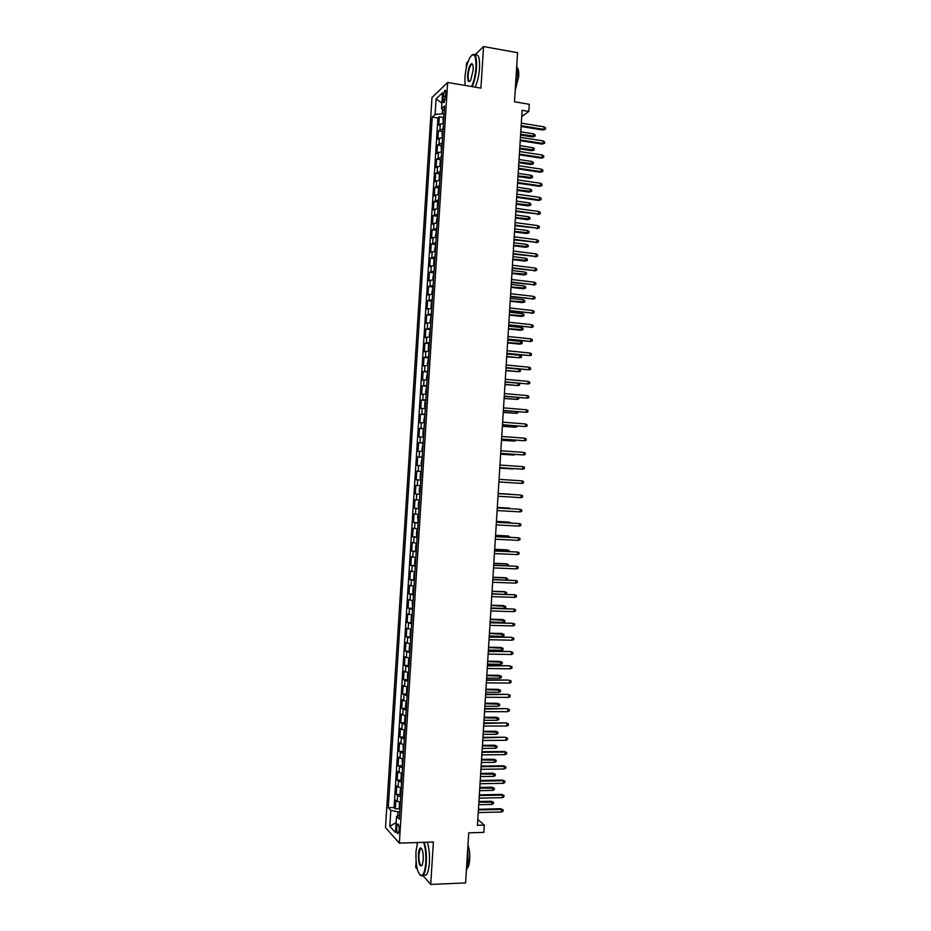 <?xml version="1.0" encoding="UTF-8"?>
<svg xmlns="http://www.w3.org/2000/svg" width="931" height="931" viewBox="0 0 931 931"><rect width="100%" height="100%" fill="white"/><g stroke="black" fill="none" stroke-linecap="round" stroke-linejoin="round"><path stroke-width="1.4" d="M399.131 830.161C399.155 825.727 398.608 823.714 397.467 824.144L396.653 827.496C396.629 831.918 397.176 833.932 398.317 833.513L399.131 830.161M417.297 842.543L417.239 843.416M416.076 861.71L415.715 867.413L417.286 869.193M431.984 97.476L385.492 827.612L399.352 843.125L447.648 82.475L431.984 97.476M468.212 61.318L466.617 62.843L466.291 68.056M422.86 875.524L430.727 884.45L465.593 882.914L468.724 832.838L483.841 832.372L484.295 825.099L477.801 819.536M447.648 82.475L480.931 88.131L483.561 46.55L474.857 54.917M483.561 46.55L517.566 52.706L514.494 101.793L529.285 104.272L528.843 111.417L522.128 110.3L477.44 825.297L484.295 825.099M443.889 116.2L443.435 123.078L438.769 125.219L439.304 116.747L443.365 117.399M443.098 128.769L438.408 130.864L442.493 131.504M438.408 130.864L437.873 139.336L442.551 137.299M442.085 144.549L441.631 151.52L436.976 153.464L437.512 144.98L441.62 145.608M440.747 165.741L436.08 167.592L436.616 159.108L440.747 159.725M440.293 172.933L439.816 179.974L435.173 181.72L435.72 173.247L439.874 173.841M438.943 194.207L434.277 195.859L434.824 187.375L439.001 187.969M438.489 201.329L437.558 203.307L437.291 207.566L438.036 208.439L433.38 210.01L433.916 201.527L438.129 202.097M437.128 222.695L432.484 224.162L433.02 215.666L437.256 216.236M436.22 236.951L431.577 238.313L432.124 229.817L436.383 230.376M435.324 251.207L430.681 252.476L431.216 243.98L435.51 244.516M434.416 265.475L429.785 266.638L430.32 258.143L434.637 258.667M433.509 279.742L428.877 280.813L429.424 272.306L433.765 272.83M432.601 294.01L427.981 294.987L428.516 286.48L432.892 286.992M431.693 308.289L427.073 309.173L427.62 300.666L432.031 301.155M430.785 322.568L426.177 323.36L426.712 314.853L431.158 315.318M429.878 336.859L425.269 337.557L425.816 329.039L430.297 329.504M428.97 351.15L424.373 351.743L424.908 343.225L429.447 343.644L428.539 345.32L428.272 349.579L428.993 350.778M428.062 365.452L423.465 365.953L424.012 357.434L428.551 357.865M427.154 379.755L422.558 380.162L423.105 371.632L427.643 372.051M426.247 394.069L421.662 394.372L422.197 385.841L426.747 386.249M425.339 408.383L420.754 408.593L421.301 400.062L425.839 400.446M424.431 422.697L419.846 422.814L420.393 414.283L424.943 414.644M423.524 437.023L418.95 437.046L419.485 428.504L424.036 428.854M422.604 451.36L418.042 451.279L418.589 442.737L423.14 443.063M421.696 465.698L417.135 465.512L417.682 456.97L422.232 457.284M420.789 480.035L416.227 479.756L416.774 471.214L421.324 471.505M420.416 485.773L415.866 485.458L415.331 494.012L419.881 494.28M419.509 500.122L414.958 499.714L414.423 508.268L418.973 508.512M418.601 514.482L414.051 513.97L413.515 522.524L418.077 522.756M417.682 528.843L413.155 528.226L412.608 536.791L417.169 537.012M416.774 543.204L412.247 542.494L411.7 551.059L416.262 551.257M415.866 557.576L411.339 556.773L410.792 565.338L415.354 565.524M414.947 571.948L410.431 571.052L409.884 579.617L414.446 579.78M414.039 586.332L409.524 585.331L408.977 593.897L413.55 594.048M413.12 600.716L408.616 599.622L408.069 608.199L412.642 608.327M412.212 615.112L407.708 613.913L407.161 622.49L411.7 622.606M411.293 629.507L406.789 628.216L406.253 636.792L410.757 636.885M410.373 643.903L405.881 642.518L405.334 651.095L409.815 651.176M409.465 658.31L404.973 656.821L404.426 665.409L408.884 665.479M408.546 672.729L404.066 671.135L403.519 679.735L407.941 679.781M407.627 687.148L403.158 685.46L402.611 694.049L406.998 694.084M406.719 701.567L402.239 699.786L401.692 708.386L406.067 708.398M405.8 715.997L401.331 714.112L400.784 722.712L405.125 722.712M404.88 730.428L400.423 728.449L399.876 737.049L404.194 737.038M403.961 744.87L399.504 742.787L398.957 751.398L403.251 751.364M403.018 759.347L402.564 766.481L402.192 760.103L403.042 759.324L398.596 757.136L398.049 765.748L402.32 765.689M402.099 773.766L401.273 774.487L401.005 778.805L401.657 780.9L402.111 773.766L397.688 771.485L397.141 780.108L401.389 780.038M401.145 788.208L400.365 788.871L400.086 793.189L400.737 795.318L401.191 788.22L396.769 785.845L396.222 794.457L400.446 794.376M443.168 96.126L442.97 99.314C442.877 102.014 443.249 103.085 444.075 102.526L445.868 93.612C445.949 90.912 445.588 89.842 444.762 90.412L443.168 96.126L445.681 96.545M399.504 815.125L396.548 816.371L399.248 819.21L444.553 105.925L441.527 108.659L444.262 110.417M396.548 816.371L395.524 832.547L389.821 826.274L390.834 810.377L388.262 807.677L432.228 117.073L435.114 114.466L436.104 98.861L442.528 92.786L441.527 108.659M439.304 116.747L437.919 117.981L394.069 807.549L395.314 808.83L399.515 808.725M400.19 802.662L399.446 803.267L399.178 807.584L399.818 809.737L400.272 802.685L395.861 800.206L395.314 808.83M400.656 796.901L396.222 794.457M401.575 782.436L397.141 780.108M402.495 767.982L398.049 765.748M403.414 753.54L398.957 751.398M404.333 739.098L399.876 737.049M405.253 724.655L400.784 722.712M406.16 710.225L401.692 708.386M407.08 695.794L402.611 694.049M407.999 681.376L403.519 679.735M408.918 666.957L404.426 665.409M409.826 652.55L405.334 651.095M410.746 638.142L406.253 636.792M411.653 623.747L407.161 622.49M412.573 609.351L408.069 608.199M413.492 594.967L408.977 593.897M414.4 580.572L409.884 579.617M415.319 566.199L410.792 565.338M416.227 551.827L411.7 551.059M417.135 537.455L412.608 536.791M418.054 523.094L413.515 522.524M418.962 508.733L414.423 508.268M419.869 494.384L415.331 494.012M416.774 471.214L421.336 471.435M417.682 456.97L422.243 457.098M418.589 442.737L423.151 442.76M419.485 428.504L424.059 428.435M420.393 414.283L424.978 414.109M421.301 400.062L425.886 399.795M422.197 385.841L426.794 385.481M423.105 371.632L427.701 371.178M424.012 357.434L428.609 356.876M424.908 343.225L429.517 342.573M425.816 329.039L430.425 328.282M426.712 314.853L431.332 314.003M427.62 300.666L432.24 299.724M428.516 286.48L433.148 285.445M429.424 272.306L434.055 271.177M430.32 258.143L434.963 256.909M431.216 243.98L435.859 242.654M432.124 229.817L436.767 228.398M433.02 215.666L437.675 214.153M433.916 201.527L438.582 199.909M434.824 187.375L439.479 185.665M435.72 173.247L440.386 171.432M436.616 159.108L441.294 157.211M437.512 144.98L442.19 142.99M442.539 109.311L442.248 113.838L435.114 114.466M444.029 114.129L442.248 113.838M430.727 884.45L433.392 842.008L399.352 843.125M521.732 116.619L528.843 111.417M399.713 811.751L397.909 811.797L397.642 815.905M437.919 117.981L432.228 117.073M394.069 807.549L388.262 807.677M390.834 810.377L397.909 811.797M441.876 103.132L436.104 98.861M389.821 826.274L396.152 822.585M521.116 126.5L542.936 130.014L543.89 129.374L521.174 125.708M544.053 126.837L545.508 127.826L545.426 129.234L543.89 129.374L544.053 126.837L521.325 123.16M545.426 129.234L542.936 130.014M443.866 116.247L442.958 118.353L443.237 123.101M533.672 133.878L535.116 134.832L535.034 136.217L532.613 136.973L533.521 136.357L533.672 133.878L520.79 131.818M535.034 136.217L520.627 134.308M532.613 136.973L520.58 135.065M471.61 86.536C473.937 81.369 475.392 75.015 475.985 67.486C476.148 55.162 474.123 51.845 469.911 57.536C467.246 62.691 465.593 69.441 464.918 77.762L465.069 85.431M471.994 54.952C475.345 52.834 476.858 56.989 476.532 67.428C475.95 74.946 474.507 81.346 472.192 86.641M473.157 70.104L470.679 80.194C468.549 83.057 467.537 81.404 467.63 75.248C468.351 68.498 469.724 64.635 471.738 63.657C472.867 63.936 473.344 66.089 473.157 70.104M472.622 64.472L471.33 64.518C469.69 66.508 468.642 70.058 468.165 75.19C468.002 79.612 468.607 81.625 469.98 81.206M516.798 65.007L517.392 74.585L515.471 86.246M517.275 67.626C518.451 69.057 518.928 72.048 518.695 76.586L515.204 90.528M475.147 55.325C478.406 53.556 479.872 57.757 479.535 67.951C478.965 75.458 477.51 81.858 475.182 87.153M417.507 842.532L415.948 851.784C415.692 866.039 417.542 873.965 421.51 875.582C423.733 874.709 425.164 870.357 425.781 862.525C426.165 854.367 425.432 847.641 423.57 842.334M424.187 842.311C426.002 847.757 426.712 854.542 426.328 862.641C425.874 868.891 424.827 873.08 423.174 875.198L421.952 876.024L419.962 875.035M423.279 859.79L422.278 864.98C419.788 867.552 418.485 864.026 418.356 854.414C418.659 850.515 419.381 848.339 420.498 847.885C422.465 848.641 423.384 852.598 423.279 859.79M421.568 848.513L420.358 848.7L418.892 854.53C418.834 862.153 419.858 865.853 421.952 865.621M467.711 849.107L468.165 861.047L466.35 870.776M467.956 845.057C469.387 848.944 469.969 853.715 469.713 859.371C469.387 863.817 468.572 866.796 467.281 868.32L467.059 868.518M427.248 842.218C429.075 847.652 429.796 854.425 429.412 862.525C428.958 868.763 427.899 872.952 426.235 875.07L423.268 875.198M520.231 140.651L542.063 144.084L543.017 143.479L520.278 139.894M543.169 140.942L544.635 141.908L544.542 143.316L543.017 143.479L543.169 140.942L520.441 137.346M544.542 143.316L542.063 144.084M519.347 154.814L541.19 158.165L542.133 157.583L519.393 154.081M542.296 155.035L543.762 156.001L543.669 157.409L542.133 157.583L542.296 155.035L519.556 151.532M543.669 157.409L541.19 158.165M518.462 168.976L540.306 172.247L541.26 171.688L518.509 168.278M541.411 169.151L542.878 170.094L542.796 171.502L541.26 171.688L541.411 169.151L518.672 165.73M542.796 171.502L540.306 172.247M517.578 183.151L539.433 186.34L540.376 185.804L517.624 182.488M540.539 183.267L542.005 184.198L541.912 185.606L540.376 185.804L540.539 183.267L517.776 179.927M541.912 185.606L539.433 186.34M442.528 137.299L442.993 130.375L442.062 132.505L442.376 137.311M532.811 147.68L534.254 148.623L534.173 150.007L531.752 150.752L532.66 150.159L532.811 147.68L519.917 145.667M534.173 150.007L519.766 148.157M531.752 150.752L519.719 148.89M442.062 144.608L441.154 146.656L441.515 151.52M531.95 161.482L533.393 162.413L533.312 163.798L530.891 164.531L531.799 163.972L531.95 161.482L519.056 159.527M533.312 163.798L518.904 162.017M530.891 164.531L518.858 162.716M441.189 158.736L440.258 160.807L439.991 165.055L440.654 165.753M531.089 175.296L532.532 176.215L532.451 177.6L530.03 178.31L530.938 177.774L531.089 175.296L518.195 173.375M532.451 177.6L518.032 175.878M530.03 178.31L517.997 176.541M440.27 172.98L439.362 174.97L439.095 179.218L439.793 179.974M530.228 189.109L531.671 190.017L531.589 191.402L529.169 192.1L530.076 191.6L530.228 189.109L517.322 187.247M531.589 191.402L517.17 189.738M529.169 192.1L517.124 190.378M516.693 197.325L538.56 200.433L539.503 199.921L516.728 196.697M539.666 197.384L541.132 198.303L541.039 199.711L539.503 199.921L539.666 197.384L516.891 194.137M541.039 199.711L538.56 200.433M439.385 187.131L438.454 189.133L438.187 193.392L438.92 194.207L439.362 187.178M529.367 202.923L530.821 203.831L530.728 205.204L528.308 205.902L529.215 205.414L529.367 202.923L516.461 201.108M530.728 205.204L516.298 203.61M528.308 205.902L516.263 204.215M515.809 211.512L538.618 214.049L515.844 210.906M538.781 211.512L540.248 212.419L540.166 213.827L538.618 214.049L538.781 211.512L516.007 208.346M540.166 213.827L537.676 214.526M438.012 208.416L438.466 201.387M528.505 216.748L529.96 217.633L529.867 219.018L527.446 219.693L528.354 219.239L528.505 216.748L515.588 214.98M529.867 219.018L515.437 217.482M527.446 219.693L515.402 218.063M514.924 225.698L537.746 228.176L514.959 225.127M537.909 225.639L539.375 226.536L539.282 227.944L537.746 228.176L537.909 225.639L515.111 222.567M539.282 227.944L536.803 228.63M437.128 222.649L436.383 221.741L437.558 215.585L437.116 222.625M527.644 230.585L529.099 231.458L529.006 232.843L526.585 233.506L527.493 233.076L527.644 230.585L514.727 228.863M529.006 232.843L514.564 231.365M526.585 233.506L514.529 231.912M514.028 239.884L536.861 242.316L514.063 239.348M537.024 239.767L538.49 240.652L538.409 242.072L536.861 242.316L537.024 239.767L514.226 236.788M538.409 242.072L535.93 242.735M436.232 236.858L435.487 235.927L436.651 229.806L436.208 236.835M526.783 244.422L528.238 245.284L528.145 246.657L525.724 247.309L526.632 246.913L526.783 244.422L513.854 242.747M528.145 246.657L513.703 245.249M525.724 247.309L513.668 245.761M513.144 254.082L535.988 256.456L513.179 253.569M536.14 253.907L537.618 254.78L537.524 256.2L535.988 256.456L536.14 253.907L513.342 251.009M537.524 256.2L535.046 256.851M435.324 251.079L434.591 250.113L435.755 244.015L435.301 251.056M525.922 258.259L527.365 259.109L527.283 260.494L524.863 261.122L525.771 260.75L525.922 258.259L512.981 256.63M527.283 260.494L512.83 259.132M524.863 261.122L512.795 259.621M512.259 268.291L535.104 270.595L512.283 267.802M535.267 268.058L536.733 268.908L536.652 270.327L535.104 270.595L535.267 268.058L512.446 265.242M536.652 270.327L534.173 270.968M434.87 258.19L433.951 260.052L433.683 264.311L434.405 265.277L434.847 258.236M525.061 272.096L526.504 272.934L526.422 274.319L524.002 274.948L524.898 274.598L525.061 272.096L512.12 270.525M526.422 274.319L511.957 273.027M524.002 274.948L511.934 273.481M511.375 282.489L534.219 284.746L511.398 282.046M534.382 282.209L535.86 283.047L535.767 284.467L534.219 284.746L534.382 282.209L511.561 279.486M535.767 284.467L533.288 285.095M433.52 279.533L432.787 278.509L433.951 272.469L433.497 279.509M524.2 285.957L525.643 286.771L525.561 288.156L523.141 288.773L524.037 288.447L524.2 285.957L511.247 284.421M525.561 288.156L511.096 286.923M523.141 288.773L511.061 287.353M510.479 296.71L533.347 298.909L510.502 296.291M533.498 296.361L534.976 297.198L534.894 298.607L533.347 298.909L533.498 296.361L510.665 293.719M534.894 298.607L532.416 299.223M432.612 293.777L431.879 292.718L433.043 286.701L432.589 293.742M523.327 299.805L524.781 300.62L524.7 302.005L522.279 302.598L523.175 302.296L523.327 299.805L510.386 298.327M524.7 302.005L510.223 300.829M522.279 302.598L510.2 301.225M509.594 310.919L532.462 313.072L509.618 310.535M532.625 310.523L534.103 311.338L534.01 312.758L532.462 313.072L532.625 310.523L509.781 307.975M534.01 312.758L531.531 313.351M432.159 300.899L431.251 302.656L430.983 306.927L431.693 307.986L432.135 300.934M522.466 313.666L523.92 314.469L523.839 315.853L521.418 316.435L522.314 316.156L522.466 313.666L509.513 312.234M523.839 315.853L509.35 314.736M521.418 316.435L509.327 315.109M508.698 325.152L531.578 327.235L508.722 324.791M531.741 324.686L533.219 325.489L533.126 326.909L531.578 327.235L531.741 324.686L508.885 322.231M533.126 326.909L530.647 327.491M430.809 322.266L430.075 321.137L431.228 315.178L430.785 322.231M521.604 327.526L523.059 328.317L522.966 329.702L520.557 330.272L521.441 330.028L521.604 327.526L508.64 326.153M522.966 329.702L508.489 328.655M520.557 330.272L508.466 328.992M507.814 339.373L530.705 341.409L507.837 339.047M530.856 338.861L532.334 339.652L532.253 341.072L530.705 341.409L530.856 338.861L508 336.487M532.253 341.072L529.774 341.63M429.901 336.51L429.168 335.358L430.331 329.434L429.878 336.487M520.743 341.398L522.198 342.177L522.105 343.562L519.696 344.121L520.58 343.9L520.743 341.398L507.767 340.071M522.105 343.562L507.616 342.573M519.696 344.121L507.593 342.887M506.93 353.605L529.82 355.584L506.941 353.315M529.983 353.035L531.461 353.815L531.368 355.235L529.82 355.584L529.983 353.035L507.104 350.743M506.732 356.771L519.719 357.772L519.87 355.27L506.906 353.989M519.87 355.27L521.325 356.038L521.244 357.423L519.719 357.772L506.743 356.492M506.033 367.85L528.936 369.77L506.057 367.582M529.099 367.21L530.577 367.978L530.484 369.398L528.936 369.77L529.099 367.21L506.208 365.022M428.085 365.033L427.364 363.812L428.516 357.946L428.074 365.01M505.859 370.678L518.858 371.655L519.009 369.153L506.033 367.92M519.009 369.153L520.464 369.91L520.382 371.294L518.858 371.655L505.87 370.422M505.149 382.094L528.052 383.956L505.161 381.861M528.214 381.396L529.692 382.152L529.611 383.572L528.052 383.956L528.214 381.396L505.324 379.289M427.178 379.301L426.456 378.056L427.608 372.214L427.166 379.266M504.986 384.584L517.985 385.539L504.998 384.363M518.718 383.328L519.603 383.781L519.51 385.166L517.985 385.539L518.125 383.281M504.253 396.338L527.167 398.142L504.265 396.14M527.33 395.594L528.808 396.338L528.727 397.758L527.167 398.142L527.33 395.594L504.427 393.569M426.27 393.58L425.56 392.288L426.701 386.481L426.258 393.545M504.125 398.491L517.124 399.422L504.137 398.305M518.614 397.595L518.648 399.038L517.124 399.422L517.24 397.479M503.368 410.594L526.283 412.34L503.368 410.431M526.446 409.791L527.935 410.524L527.842 411.944L526.283 412.34L526.446 409.791L503.531 407.859M425.362 407.859L424.652 406.544L424.92 402.262L425.828 400.714L425.351 407.825M503.252 412.398L516.251 413.317L503.264 412.247M517.857 411.805L517.787 412.922L516.251 413.317L516.356 411.677M502.472 424.85L525.41 426.549L502.484 424.722M525.561 423.989L527.051 424.711L526.958 426.13L525.41 426.549L525.561 423.989L502.635 422.15M424.466 422.139L423.745 420.789L424.897 415.028L424.443 422.104M502.379 426.317L515.39 427.224L502.391 426.189M516.973 426.014L516.914 426.817L515.39 427.224L515.471 425.886M501.576 439.118L524.525 440.759L501.588 439.013M524.677 438.198L526.166 438.908L526.073 440.328L524.525 440.759L524.677 438.198L501.751 436.441M423.558 436.43L422.837 435.045L423.105 430.774L424.012 429.284L423.535 436.395M501.506 440.247L514.517 441.131L501.518 440.142M516.088 440.223L514.517 441.131L514.587 440.107M500.692 453.385L523.641 454.968L500.692 453.316M523.792 452.408L525.282 453.106L525.189 454.526L523.641 454.968L523.792 452.408L500.855 450.744M422.651 450.72L421.929 449.312L423.081 443.61L422.627 450.685M500.634 454.177L513.656 455.038L500.645 454.107M515.204 454.433L513.656 455.038L513.703 454.328M522.908 466.629L524.397 467.304L524.316 468.724L522.756 469.189L499.796 467.63L521.837 469.166L522.756 469.189L522.908 466.629L499.959 465.046M421.731 465.023L421.021 463.58L422.174 457.901L421.72 464.988M499.772 468.107L512.783 468.956L499.772 468.072M513.912 468.63L512.806 468.549M498.9 481.944L521.872 483.41L498.9 481.932M522.023 480.85L523.513 481.513L523.431 482.945L521.872 483.41L522.023 480.85L499.063 479.36M420.824 479.325L420.114 477.847L420.393 473.565L421.289 472.168L420.812 479.29M520.988 497.643L522.547 497.154L522.628 495.734L521.139 495.071L520.988 497.643L498.004 496.258M520.231 495.001L498.166 493.663L520.231 495.001M419.916 493.639L419.218 492.127L419.485 487.844L420.381 486.482L419.904 493.593M510.339 494.221L498.178 493.477L510.339 494.221M520.092 511.875L521.663 511.375L521.744 509.955L520.254 509.304L520.092 511.875L497.119 510.572M519.347 509.21L497.282 507.954L519.347 509.21M419.008 507.954L418.31 506.417L418.578 502.123L419.439 500.82L418.997 507.907M509.466 508.128L497.305 507.43L509.466 508.128M510.304 508.698L511.608 508.768M519.207 526.108L520.778 525.608L520.86 524.176L519.37 523.548L519.207 526.108L496.223 524.909M496.374 522.326L519.37 523.548L496.386 522.244M418.1 522.268L417.67 516.414L418.554 515.111L418.077 522.233M509.42 522.943L508.605 522.035L496.432 521.383M510.921 523.024L509.466 522.151L496.432 521.465M518.323 540.352L519.894 539.829L519.975 538.409L518.486 537.792L518.323 540.352L495.327 539.235M495.478 536.663L518.486 537.792L495.49 536.547M417.193 536.593L416.494 534.999L416.762 530.705L417.623 529.46L417.169 536.559M508.535 537.187L508.605 536.093L507.732 535.942L495.56 535.337M510.037 537.268L508.605 536.093L495.56 535.453M517.438 554.608L518.998 554.073L519.091 552.642L517.601 552.036L517.438 554.608L494.431 553.573M494.582 551.001L517.601 552.036L494.594 550.849M416.285 550.931L415.575 549.29L415.854 545.007L416.716 543.797L416.262 550.884M507.639 551.443L507.732 550.035L506.86 549.86L494.687 549.302M509.152 551.513L509.199 550.64L507.732 550.035L494.687 549.441M516.554 568.864L518.113 568.317L518.206 566.886L516.717 566.292L516.554 568.864L493.535 567.922M493.686 565.338L516.717 566.292L493.698 565.164M415.82 558.1L414.947 559.31L414.667 563.604L415.377 565.268M506.755 565.711L506.86 563.988L505.999 563.79L493.814 563.278M508.256 565.769L508.338 564.57L506.86 563.988L493.814 563.441M515.669 583.12L517.229 582.562L517.322 581.13L515.821 580.548L515.669 583.12L492.627 582.271M492.79 579.687L515.821 580.548L492.802 579.478M414.458 579.606L413.76 577.907L414.039 573.612L414.889 572.46L414.446 579.559M505.87 579.966L505.999 577.942L505.126 577.709L492.941 577.243M507.069 580.013L507.465 578.512L505.999 577.942L492.93 577.441M514.773 597.388L516.344 596.806L516.437 595.386L514.936 594.816L514.773 597.388L491.731 596.62M491.894 594.036L514.936 594.816L491.905 593.803M413.55 593.955L412.852 592.221L413.131 587.927L413.981 586.809L413.527 593.908M504.974 594.246L505.126 591.907L504.265 591.65L492.068 591.22M505.405 594.257L506.511 593.862L506.592 592.465L505.126 591.907L492.057 591.453M513.889 611.655L515.46 611.073L515.553 609.642L514.052 609.083L513.889 611.655L490.835 610.98M490.998 608.397L514.052 609.083L491.021 608.129M412.619 608.257L413.096 601.123L412.212 602.252L412.642 608.304M491.184 605.464L505.731 606.418L505.638 607.803L504.09 608.385L504.253 605.872L503.392 605.581L491.196 605.208M504.09 608.385L491.021 607.99M513.004 625.935L514.575 625.329L514.657 623.91L513.156 623.363L513.004 625.935L489.939 625.353M490.102 622.769L513.156 623.363L490.125 622.467M411.723 622.664L411.036 620.872L411.304 616.566L412.154 615.507L411.711 622.618M490.311 619.487L504.858 620.372L504.765 621.768L503.229 622.35L503.38 619.837L502.519 619.522L490.323 619.196M503.229 622.35L490.148 622.013M489.206 637.13L511.375 637.293L513.772 638.177L512.271 637.642L512.108 640.214L489.043 639.725M511.375 637.293L489.229 636.804M513.772 638.177L513.679 639.597L512.108 640.214M410.815 637.025L410.129 635.198L410.396 630.904L411.246 629.868L410.792 636.979M501.658 633.476L503.985 634.337L503.904 635.733L502.356 636.327L502.507 633.813L501.658 633.476L489.45 633.196M503.985 634.337L489.427 633.511M502.356 636.327L489.275 636.036M488.31 651.514L510.491 651.549L512.888 652.445L511.387 651.933L511.224 654.505L488.147 654.097M510.491 651.549L488.333 651.141M512.888 652.445L512.795 653.876L511.224 654.505M410.362 644.205L409.489 645.241L409.209 649.535L409.908 651.397M500.785 647.429L503.112 648.302L503.031 649.698L501.483 650.303L501.634 647.79L500.785 647.429L488.577 647.185M503.112 648.302L488.554 647.534M501.483 650.303L488.391 650.059M487.402 665.886L509.606 665.805L511.992 666.724L510.491 666.224L510.339 668.795L487.239 668.481M509.606 665.805L487.425 665.49M511.992 666.724L511.91 668.155L510.339 668.795M408.988 665.77L408.302 663.873L408.581 659.579L409.419 658.601L408.965 665.723M499.912 661.382L502.251 662.267L502.158 663.675L500.61 664.292L500.762 661.778L499.912 661.382L487.704 661.196M502.251 662.267L487.681 661.569M500.61 664.292L487.518 664.094M486.506 680.27L508.71 680.084L511.107 681.003L509.606 680.514L509.443 683.086L486.343 682.865M508.71 680.084L486.529 679.839M511.107 681.003L511.026 682.435L509.443 683.086M408.069 680.142L407.394 678.222L407.662 673.916L408.511 672.985L408.057 680.096M499.039 675.347L501.378 676.243L501.285 677.652L499.738 678.28L499.9 675.766L499.039 675.347L486.82 675.196M501.378 676.243L486.797 675.615M499.738 678.28L486.645 678.14M485.61 694.666L507.826 694.351L510.223 695.294L508.71 694.817L508.559 697.389L485.447 697.261M507.826 694.351L485.633 694.2M510.223 695.294L510.13 696.725L508.559 697.389M407.161 694.526L406.475 692.583L406.754 688.277L407.592 687.357L407.138 694.479M498.166 689.312L500.506 690.232L500.413 691.628L498.865 692.28L499.028 689.755L498.166 689.312L485.947 689.219M500.506 690.232L485.924 689.65M498.865 692.28L485.761 692.187M484.702 709.061L506.941 708.631L509.327 709.585L507.826 709.119L507.663 711.703L484.551 711.656M506.941 708.631L484.737 708.572M509.327 709.585L509.245 711.016L507.663 711.703M406.242 708.922L405.567 706.932L405.846 702.626L406.684 701.753L406.23 708.875M497.294 703.289L499.633 704.22L499.54 705.617L497.992 706.28L498.155 703.755L497.294 703.289L485.074 703.231M499.633 704.22L485.039 703.708M497.992 706.28L484.888 706.233M483.806 723.468L506.045 722.91L508.442 723.887L506.941 723.434L506.778 726.005L483.643 726.052M506.045 722.91L483.841 722.933M508.442 723.887L508.349 725.319L506.778 726.005M405.334 723.317L404.659 721.292L404.927 716.986L405.765 716.137L405.311 723.259M496.432 717.266L498.76 718.208L498.679 719.605L497.119 720.28L497.282 717.766L496.432 717.266L484.19 717.254M498.76 718.208L484.167 717.754M497.119 720.28L484.004 720.291M482.91 737.864L505.161 737.201L507.558 738.19L506.045 737.748L505.882 740.331L482.747 740.459M505.161 737.201L482.945 737.317M507.558 738.19L507.465 739.621L505.882 740.331M404.415 737.713L403.74 735.665L404.019 731.359L404.857 730.532L404.403 737.666M495.56 731.242L497.887 732.208L497.806 733.605L496.246 734.291L496.409 731.766L495.56 731.242L483.317 731.289M497.887 732.208L483.282 731.813M496.246 734.291L483.131 734.35M482.002 752.283L505.149 752.073L504.276 751.492L506.662 752.504L505.149 752.073L504.998 754.657L481.839 754.878M504.276 751.492L482.037 751.689M506.662 752.504L506.569 753.935L504.998 754.657M403.507 752.12L403.1 745.731L403.961 744.916L403.484 752.073M494.687 745.231L497.014 746.208L496.933 747.616L495.373 748.315L495.525 745.789L494.687 745.231L482.444 745.324M497.014 746.208L482.409 745.882M495.373 748.315L482.246 748.419M481.106 766.702L504.265 766.399L503.38 765.794L505.777 766.818L504.265 766.399L504.102 768.983L480.943 769.297M503.38 765.794L481.141 766.073M505.777 766.818L505.684 768.25L504.102 768.983M493.814 759.231L496.142 760.22L496.06 761.616L494.501 762.326L494.652 759.801L493.814 759.231L481.56 759.359M496.142 760.22L481.525 759.952M494.501 762.326L481.362 762.489M480.198 781.121L503.368 780.737L502.496 780.097L504.881 781.132L503.368 780.737L503.205 783.308L480.035 783.716M502.496 780.097L480.245 780.469M504.881 781.132L504.788 782.564L503.205 783.308M492.941 773.219L495.269 774.231L495.187 775.628L493.628 776.361L493.779 773.836L492.941 773.219L480.687 773.405M495.269 774.231L480.652 774.022M493.628 776.361L480.489 776.559M479.302 795.551L502.484 795.074L501.6 794.411L503.997 795.458L502.484 795.074L502.321 797.658L479.139 798.146M501.6 794.411L479.349 794.865M503.997 795.458L503.904 796.889L502.321 797.658M492.068 787.23L494.396 788.243L494.303 789.651L492.755 790.384L492.906 787.859L492.068 787.23L479.802 787.451M494.396 788.243L479.768 788.103M492.755 790.384L479.605 790.64M478.394 809.982L501.588 809.411L500.715 808.725L503.101 809.795L501.588 809.411L501.425 811.995L478.231 812.577M500.715 808.725L478.441 809.272M503.101 809.795L503.008 811.227L501.425 811.995M491.196 801.23L493.523 802.266L493.43 803.674L491.871 804.419L492.034 801.894L491.196 801.23L478.93 801.51M493.523 802.266L478.883 802.185M491.871 804.419L478.732 804.721M439.932 129.56L440.293 123.893M397.223 801.579L397.595 795.807M398.142 787.161L398.515 781.4M399.062 772.742L399.422 766.981M399.969 758.334L400.342 752.574M400.889 743.927L401.261 738.178M401.808 729.532L402.169 723.771M402.716 715.136L403.088 709.387M403.635 700.752L403.996 695.003M404.543 686.368L404.915 680.619M405.462 671.996L405.823 666.247M406.37 657.623L406.742 651.875M407.289 643.251L407.65 637.502M408.197 628.89L408.569 623.153M409.116 614.53L409.477 608.793M410.024 600.181L410.385 594.444M410.932 585.843L411.304 580.106M411.851 571.494L412.212 565.769M412.759 557.169L413.12 551.431M413.667 542.831L414.039 537.106M414.586 528.505L414.947 522.78M415.494 514.191L415.854 508.466M416.401 499.877L416.762 494.152M417.309 485.563L417.67 479.849M418.217 471.261L418.578 465.547M419.125 456.97L419.485 451.244M420.032 442.667L420.405 436.953M420.94 428.388L421.312 422.674M421.848 414.109L422.22 408.395M422.755 399.83L423.128 394.116M423.663 385.55L424.024 379.848M424.571 371.283L424.932 365.58M425.479 357.027L425.839 351.324M426.386 342.771L426.747 337.069M427.294 328.515L427.655 322.824M428.202 314.271L428.563 308.58M429.098 300.038L429.459 294.336M430.006 285.794L430.366 280.103M430.913 271.573L431.274 265.882M431.809 257.34L432.182 251.661M432.717 243.131L433.078 237.44M433.625 228.91L433.986 223.231M434.521 214.7L434.882 209.021M435.429 200.502L435.789 194.823M436.325 186.305L436.686 180.626M437.233 172.107L437.593 166.428M438.129 157.921L438.489 152.242M439.036 143.735L439.397 138.067M445.239 99.687L442.97 99.314M441.166 158.794L440.724 165.741M429.424 343.69L428.97 350.743M415.808 558.123L415.354 565.222M410.338 644.24L409.884 651.351M398.212 824.121L397.467 824.144M445.565 90.54L444.762 90.412M471.33 64.518L472.75 64.763M426.235 875.07L423.174 875.198M420.358 848.7L421.662 848.653"/></g></svg>
